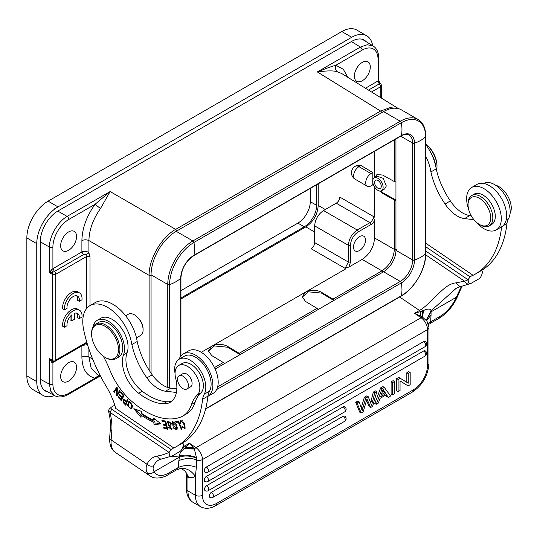 <?xml version="1.0" encoding="UTF-8"?>
<svg xmlns="http://www.w3.org/2000/svg" width="537" height="537" viewBox="0 0 537 537"><rect width="100%" height="100%" fill="white"/><g stroke="black" fill="none" stroke-linecap="round" stroke-linejoin="round"><path stroke-width="0.81" d="M79.449 292.866L77.677 291.846A12.512 7.223 120 0 0 67.595 295.686A12.512 7.223 120 0 0 62.628 308.876L64.4 309.896L67.071 308.352A8.76 5.055 -60 0 1 70.381 298.955A8.76 5.055 -60 0 1 77.57 296.122A8.76 5.055 -60 0 1 79.308 301.291L81.986 299.747A12.512 7.223 120 0 0 79.449 292.866A12.512 7.223 120 0 0 69.36 296.706A12.512 7.223 120 0 0 64.4 309.896M76.596 295.766A8.76 5.055 -60 0 1 77.536 300.27L79.308 301.291M70.045 316.682L70.045 319.797L71.817 320.817L74.569 319.226L74.569 313.266A8.76 5.055 -60 0 1 77.57 313.447A8.76 5.055 -60 0 1 79.308 318.616L81.986 317.072A12.512 7.223 120 0 0 79.449 310.191A12.512 7.223 120 0 0 69.36 314.031A12.512 7.223 120 0 0 64.4 327.228L67.071 325.677A8.76 5.055 -60 0 1 71.817 314.85L71.817 320.817M79.449 310.191L77.677 309.171A12.512 7.223 120 0 0 67.595 313.011A12.512 7.223 120 0 0 62.628 326.201L64.4 327.228M76.596 313.091A8.76 5.055 -60 0 1 77.536 317.595L79.308 318.616M215.142 369.013L383.566 271.769A17.52 10.116 -60 0 0 395.95 250.316L395.95 138.935M224.231 363.764A1.504 0.866 -120 0 0 223.278 362.482L211.753 355.601L208.457 350.923L211.753 346.244L201.241 352.312M374.806 177.593L376.914 174.552L382.646 175.049L394.366 181.587A1.504 0.866 0 0 0 395.95 181.768M395.95 200.16A1.504 0.866 180 0 1 394.366 199.972L382.646 193.441L383.351 193.031L380.693 191.031M394.366 199.972L394.366 249.403C393.621 258.512 389.493 265.661 381.982 270.856L383.022 272.682M345.895 268.795L311.124 248.725C313.333 247.275 314.514 245.234 314.662 242.596L314.662 225.862C315.185 219.351 318.139 214.25 323.509 210.538L357.226 230.004C351.856 233.716 348.909 238.824 348.379 245.322L350.513 245.335L350.513 262.069L348.875 267.077L345.351 267.842L345.895 268.795L305.533 292.101C310.829 289.517 316.139 289.571 321.462 292.262L332.98 299.143A1.504 0.866 60 0 1 333.933 300.425M318.005 309.621A1.504 0.866 -120 0 0 317.052 308.339L305.533 301.458L302.237 296.78L305.533 292.101L211.753 346.244C217.049 343.66 222.358 343.714 227.681 346.405L239.2 353.286A1.504 0.866 60 0 1 240.153 354.568M208.477 351.319L214.397 345.935L227.681 347.224L240.066 354.621M180.942 298.988L305.828 226.889C313.433 221.754 317.562 214.599 318.213 205.436L318.213 183.822M374.544 151.3L374.544 177.74M375.504 177.183L377.31 174.344M379.572 190.997L382.646 193.441M383.351 193.031L395.95 200.053M384.7 188.796L386.304 186.003L383.21 178.344L377.323 176.264M374.544 186.997L374.544 217.136L373.443 217.143C372.993 219.526 371.832 221.365 369.946 222.66L371.02 224.506C372.389 223.614 373.564 222.311 374.544 220.579L374.544 237.958C373.893 247.121 369.765 254.27 362.16 259.411L381.982 270.856L332.98 299.143M374.544 220.579L373.443 217.143M348.875 267.077L362.16 259.411M359.501 236.629A8.505 4.914 120 0 0 353.943 244.127A8.505 4.914 120 0 0 355.246 250.947A8.505 4.914 120 0 0 359.501 250.524A8.505 4.914 120 0 0 365.059 243.026A8.505 4.914 120 0 0 363.757 236.206A8.505 4.914 120 0 0 359.501 236.629M333.846 300.478L321.462 293.081L308.178 291.792L302.257 297.176M314.662 242.596L348.379 262.063L345.351 267.842M323.509 210.538L336.236 203.194C338.438 201.744 339.619 199.704 339.773 197.066L374.544 217.136M357.353 165.188L360.985 165.49L372.806 172.558L372.806 180.096M372.806 182.661L372.806 184.815L371.007 185.856A7.505 4.336 -60 0 1 367.248 186.232A7.505 4.336 -60 0 1 366.1 180.21A7.505 4.336 -60 0 1 371.007 173.599L372.806 172.558M316.642 184.728L316.642 205.349L310.272 201.67L310.272 188.406M180.942 297.988L304.257 226.795A17.513 10.109 120 0 0 316.642 205.349M310.272 201.67A17.513 10.109 -60 0 1 297.887 223.117L180.942 290.638M366.731 35.791L356.823 30.072A30.025 17.332 120 0 0 341.807 31.562L48.082 201.147A30.025 17.332 120 0 0 26.85 237.918L26.85 375.907A30.025 17.332 120 0 0 33.066 389.654L42.98 395.373A30.025 17.332 -60 0 1 36.758 381.632L36.758 243.637A30.025 17.332 -60 0 1 57.989 206.866L351.722 37.281A30.025 17.332 -60 0 1 366.731 35.791A30.025 17.332 -60 0 1 372.665 45.685M54.519 395.561A30.025 17.332 -60 0 1 42.98 395.373M366.18 41.678A25.017 14.445 120 0 0 364.227 40.127A25.017 14.445 120 0 0 351.722 41.369L57.989 210.954A25.017 14.445 120 0 0 40.295 241.596L40.295 379.585A25.017 14.445 120 0 0 45.477 391.043A25.017 14.445 120 0 0 47.827 391.963M26.85 237.918L36.758 243.637L36.758 377.545A25.017 14.445 -60 0 0 36.758 377.632M348.177 39.322L54.452 208.906M40.295 379.243L49.391 384.13L50.8 391.251L54.794 395.709L43.873 389.835M96.982 374.343L91.048 367.704L88.907 357.024L92.626 359.025M81.892 345.855L81.892 357.058C82.174 368.966 86.551 376.007 95.036 378.176L98.714 375.303M100.05 376.028L95.036 378.176L68.823 393.306A2.504 1.443 60 0 1 68.306 394.453L68.306 394.453A2.504 1.443 60 0 1 67.085 394.346M68.823 393.306A22.514 13.002 -60 0 1 52.901 384.116L52.915 362.475L51.525 362.153L49.391 358.494L52.27 360.105L52.27 274.293L49.391 272.682L49.391 247.047C49.344 236.354 57.795 221.714 67.085 216.404L57.815 211.054M53.21 361.401L52.807 361.247M52.901 384.116A2.504 1.443 0 0 1 49.391 384.13L49.391 358.494L52.968 361.32L51.532 362.16M52.908 362.468L53.606 361.247M52.968 361.32L52.27 360.105L55.781 360.085L55.781 274.259A2.504 1.443 180 0 1 52.27 274.293A2.504 1.416 119.1 0 1 52.78 272.541A2.504 1.416 119.1 0 1 52.968 272.239L54.365 271.453A2.504 1.443 60 0 1 55.781 274.259M362.408 39.342L373.108 45.96L367.248 44.732L360.381 47.075L351.426 41.537M337.37 71.77C334.007 70.562 327.328 70.615 317.327 71.931C326.348 68.32 332.544 66.091 335.907 65.252C334.981 68.038 335.464 70.213 337.37 71.77L341.478 73.435M347.842 77.328L343.304 69.266L335.907 65.252L362.119 50.122A22.514 13.002 -60 0 1 378.041 59.312L378.028 80.953L378.666 82.953L379.411 83.792L380.136 83.356L378.76 81.288M365.449 88.216L378.028 80.953L378.739 80.886L380.538 83.611M398.011 108.521L389.882 107.662L380.599 111.052L175.653 229.38C161.469 237.186 148.789 259.149 149.118 275.34A1.504 0.866 0 0 0 151.065 275.407M205.671 408.731L401.293 295.786A34.388 19.856 120 0 0 425.613 253.665L425.613 136.801A34.388 19.856 120 0 0 401.293 122.758A1.504 0.866 -120 0 0 400.266 121.228A35.536 20.513 120 0 1 418.034 119.469L401.334 109.83A35.536 20.513 120 0 0 383.566 111.589L176.19 231.313A35.536 20.513 120 0 0 151.065 274.837L151.065 373.161M52.948 268.661L81.892 251.927C84.772 250.792 87.115 251.135 88.907 252.94L90.015 256.511L90.015 305.6A35.033 20.225 60 0 1 109.709 308.681A35.033 20.225 60 0 1 131.874 344.566A56.204 32.448 -120 0 0 146.896 377.873A27.528 15.895 -120 0 0 156.556 387.573A27.528 15.895 -120 0 0 165.477 391.204L176.405 392.466M125.651 315.763L128.289 314.239A12.264 7.082 60 0 1 134.425 314.843A12.264 7.082 60 0 1 143.09 329.866L143.09 329.047A11.264 6.504 -120 0 0 139.862 319.79L135.136 315.286M86.027 343.472L87.122 343.351M86.511 341.27L86.001 343.485M82.772 345.351L87.511 344.64M60.647 376.484A11.264 6.504 120 0 0 62.977 381.639A11.264 6.504 120 0 0 68.608 381.082A11.264 6.504 120 0 0 76.569 367.288A11.264 6.504 120 0 0 74.24 362.133A11.264 6.504 120 0 0 65.561 365.153A11.264 6.504 120 0 0 60.647 376.484M85.974 343.499L55.264 361.233L55.781 360.085L86.779 342.21M52.968 272.239L49.391 272.682L51.525 269.802L52.968 272.239M52.901 268.661L52.901 247.033A22.514 13.002 -60 0 1 68.823 219.452L95.036 204.315L100.479 208.537L110.139 191.548L95.036 204.315C86.551 216.283 82.168 228.379 81.892 240.616L81.892 251.927L83.309 254.746L54.365 271.453L52.941 268.661L51.532 269.809M60.647 245.718A11.264 6.504 120 0 0 62.977 250.873A11.264 6.504 120 0 0 68.608 250.316A11.264 6.504 120 0 0 76.569 236.528A11.264 6.504 120 0 0 74.24 231.373A11.264 6.504 120 0 0 65.561 234.387A11.264 6.504 120 0 0 60.647 245.718M81.892 240.61C84.215 239.556 86.551 239.542 88.907 240.576C89.209 229.782 93.062 219.103 100.479 208.537M83.309 254.746L85.947 254.753L88.907 252.94L88.907 240.576L149.118 275.34L149.118 370.181M85.947 254.753L86.511 256.532L86.511 308.681M143.09 329.866A12.264 7.082 60 0 1 143.057 330.718A12.264 7.082 60 0 1 140.553 335.477L136.465 337.833M191.501 404.475L195.045 402.428A50.048 28.897 60 0 1 200.791 393.024A17.52 10.116 -120 0 0 199.167 372.611A17.52 10.116 -120 0 0 182.231 363.455L178.687 365.496A17.52 10.116 60 0 1 188.44 366.986A17.52 10.116 60 0 1 198.771 381.418A17.52 10.116 60 0 1 197.254 395.071A50.048 28.897 -120 0 0 191.501 404.475A50.048 28.897 60 0 1 182.768 416.074A50.048 28.897 60 0 1 179.741 417.444A77.375 44.672 60 0 1 141.365 408.771A77.375 44.672 60 0 1 130.028 399.77A50.048 28.897 60 0 1 109.877 370.094A75.073 43.343 -120 0 0 103.292 356.192M195.045 402.428A50.048 28.897 60 0 1 186.305 414.034L182.768 416.074M171.8 401.139A32.529 18.782 -120 0 1 166.739 401.777A60.856 35.133 60 0 1 142.184 391.198A27.528 15.895 60 0 1 127.094 352.648A22.52 13.002 -120 0 0 120.677 327.154A22.52 13.002 -120 0 0 100.869 318.226L97.331 320.267A22.52 13.002 60 0 1 109.863 322.18A22.52 13.002 60 0 1 123.557 354.688A27.528 15.895 -120 0 0 138.647 393.245A60.856 35.133 -120 0 0 142.298 395.87A60.856 35.133 -120 0 0 163.194 403.817A32.529 18.782 -120 0 0 170.128 402.327A32.529 18.782 -120 0 0 175.693 378.39A17.52 10.116 60 0 1 178.687 365.496M175.062 373.51A22.024 12.713 60 0 1 179.224 359.166A22.024 12.713 60 0 1 191.595 361.106A22.024 12.713 60 0 1 201.69 372.678A22.024 12.713 60 0 1 204.208 394.239A25.024 14.445 -120 0 0 202.597 399.213A130.122 75.126 60 0 1 176.284 446.683A130.122 75.126 60 0 1 173.84 447.992L115.777 408.435A55.049 31.784 -120 0 0 106.185 386.278A115.106 66.46 60 0 1 83.631 329.584A35.033 20.225 60 0 1 90.028 305.593L95.338 302.526A35.033 20.225 -120 0 1 115.012 305.62A35.033 20.225 -120 0 1 137.183 341.498A56.204 32.448 60 0 0 152.206 374.806A27.528 15.895 60 0 0 161.859 384.512A27.528 15.895 60 0 0 170.786 388.144L176.834 388.842M141.177 415.202A86.833 50.136 -120 0 0 153.804 422.236L154.038 424.666L161.06 423.847L153.381 418.008L153.589 420.088A84.329 48.686 60 0 1 141.325 413.255L141.473 411.376L133.841 408.677L141.003 417.403L141.177 415.202L142.238 414.591A86.833 50.136 60 0 0 154.864 421.626L153.804 422.236M163.725 427.506L163.953 428.466L167.665 429.238L165.725 421.109L161.892 420.317L162.12 421.27L165.275 421.928L165.933 424.693L163.094 424.102L163.322 425.056L166.161 425.646L166.759 428.137L163.725 427.506M181.278 429.291L181.882 429.197L178.465 421.015L175.619 421.458L176.022 422.424L178.264 422.075L181.278 429.291L181.795 428.989M180.613 421.948L181.009 421.263L183.614 423.096L184.433 427.653L182.278 426.385L181.828 426.801L184.916 428.546L184.614 423.7L180.452 420.397L180.19 423.518L180.888 423.619L180.62 421.954M123.409 402.824L125.806 405.314L128.028 399.709L127.423 399.098L126.524 401.374L125.349 400.199L123.537 399.441L123.409 402.824L124.477 402.206M127.511 405.16L131.142 408.959L132.209 407.261L132.37 405.502L128.739 401.683L127.511 405.16L128.175 404.777M173.29 427.955L176.639 429.801L176.754 425.532L175.74 423.492L172.397 421.612L173.29 427.955L173.807 427.653M170.867 425.653L169.806 426.264L171.175 428.734L168.309 427.137L171.659 429.634L169.645 425.223L168.638 424.727M171.625 423.673L170.565 424.284L171.162 424.257L170.451 422.753L167.49 421.397L168.544 425.633L169.806 426.257M167.927 422.377L169.081 421.706L167.927 422.377C168.92 422.062 169.806 422.7 170.585 424.284M168.638 424.754L167.913 422.357M118.133 397.199L121.335 400.743L124 395.608L120.697 391.943L120.382 392.547L123.101 395.561L122.194 397.313L119.744 394.594L119.429 395.198L121.879 397.917L121.06 399.488L118.449 396.588L118.133 397.199L118.697 396.87M119.59 390.621L117.147 394.252L117.355 387.889L116.777 387.184L113.669 391.809L114.206 392.466L116.65 388.835L116.442 395.198L117.019 395.903L120.127 391.278L119.59 390.621M154.038 424.666L155.106 424.049L154.864 421.626M141.144 415.665L136.042 409.456M154.596 418.934L154.649 419.471L153.589 420.088M160.503 423.424L155.106 424.049M167.457 428.358L165.013 427.855L163.953 428.466M167.322 427.808L166.759 428.137M166.732 425.317L166.161 425.646M166.631 424.915L164.382 424.445L163.322 425.056M166.504 424.364L165.933 424.693M165.839 421.599L165.275 421.928M165.745 421.189L163.181 420.659L162.12 421.27M178.781 421.78L178.264 422.075M178.693 421.558L176.022 422.424M177.082 421.813L176.854 421.27M180.747 423.196L180.19 423.518M182.352 426.499L181.828 426.801M180.922 421.323L181.097 420.223M185.352 428.096L184.292 427.721M184.433 427.653L185.594 426.969M182.224 420.585L181.009 421.263M126.282 404.113L125.947 403.77M125.141 402.965L124.081 403.576M123.859 400.387L124.121 399.353M128.007 399.689L127.584 400.763L126.524 401.374M123.758 402.26L123.933 400.34L126.255 402.038L125.457 404.052L126.517 403.441L127.323 401.428L127 401.099M125.477 404.072L123.738 402.273M126.255 402.038L127.323 401.428M131.632 408.523L130.578 408.214M128.672 403.052L129.316 401.508M132.632 406.059L131.572 406.67L130.551 408.227L132.283 406.972M131.666 407.583L130.605 408.201C128.007 407.1 127.578 405.187 129.31 402.461C131.102 402.549 131.854 403.978 131.552 406.737M177.069 429.345L175.928 428.989M172.76 422.599L173.015 421.451M176.566 428.197L176.102 428.915L177.317 428.19M174.129 421.807L172.901 422.491L176.096 425.539L177.156 424.921M176.102 428.915L172.451 423.284L172.901 422.491M176.082 425.539L176.586 428.211L177.646 427.6M172.048 429.164L170.967 428.801M169.605 425.022L168.544 425.633M168.034 422.31L168.135 421.263M121.919 399.609L121.557 399.206M121.879 397.917L122.939 397.299L122.121 398.877L121.06 399.488M122.194 397.313L123.255 396.702L123.886 395.48M123.101 395.561L123.664 395.232M120.946 392.218L120.382 392.547M119.429 395.198L119.993 394.876M119.946 391.057L118.207 393.641L117.147 394.252M117.724 394.856L116.442 395.198M117.502 394.588L117.522 394.037M117.341 388.439L116.65 388.835M114.911 391.419L113.669 391.809M114.73 391.191L117.133 387.62M93.022 326.926A22.52 13.002 60 0 1 97.331 320.267M179.224 359.166L184.533 356.098A22.024 12.713 60 0 1 204.604 365.784A22.024 12.713 60 0 1 209.517 391.171A25.024 14.445 -120 0 0 207.906 396.152A130.122 75.126 -120 0 1 207.886 396.36A24.521 14.157 60 0 0 211.954 378.189A24.521 14.157 60 0 0 197.878 356.675A24.521 14.157 60 0 0 183.285 353.937A24.521 14.157 60 0 0 179.136 359.219M176.284 446.683L181.593 443.622A130.122 75.126 -120 0 0 207.886 396.36L213.115 393.346A24.521 14.157 -120 0 0 217.284 375.195A24.521 14.157 -120 0 0 203.181 353.608A24.521 14.157 -120 0 0 188.588 350.869L183.285 353.937M131.874 344.566L137.183 341.498M114.79 405.153L111.649 406.965C110.696 407.603 110.756 408.382 111.824 409.308L171.021 449.469L173.854 447.831M170.974 449.435L169.054 452.402A131.625 75.992 60 0 1 157.254 456.061A5.008 3.994 80.3 0 0 161.637 458.947L172.202 455.947C170.377 457.202 169.343 456.041 169.101 452.449L171.028 449.469M172.202 455.947L179.633 451.651C181.479 450.704 182.802 448.173 183.607 444.072L181.996 443.132M202.597 399.213L207.906 396.152M183.607 444.072L181.949 443.099M183.54 444.012L182.325 443.186M111.347 407.194L109.132 409.174L108.501 410.886L109.837 412.248M109.904 412.275L111.824 409.308M108.481 411.053C110.152 417.517 110.783 423.418 110.36 428.748A5.008 3.128 4.5 0 0 111.81 431.184A52.552 30.341 -120 0 0 111.381 419.692A52.552 30.341 -120 0 0 109.897 412.275L169.101 452.449M154.132 471.728C151.937 473.721 149.669 474.144 147.346 472.983C145.896 470.325 145.782 467.412 146.997 464.243C149.192 466.17 151.454 466.646 153.79 465.68C152.776 467.942 152.891 469.956 154.132 471.721L179.412 457.128C184.5 455.383 190.205 455.691 196.515 458.041L196.502 457.685C195.535 456.933 192.561 456.121 187.567 455.235C183.936 454.987 181.284 455.242 179.62 455.98L178.888 460.518C185.99 457.967 191.877 457.813 196.549 460.061L196.508 458.048M169.853 456.853L179.62 455.98C179.197 454.289 180.586 451.926 183.788 448.892L184.218 448.516A5.008 3.108 -116.6 0 0 182.902 447.187M196.502 457.685L194.354 449.026L183.788 448.892M481.394 270.561L482.642 271.427C481.837 275.528 480.514 278.059 478.662 279.005L470.801 283.509L460.149 286.718L455.644 282.898C443.804 284.315 435.339 299.478 421.283 309.352A5.008 2.658 56.9 0 1 422.814 310.762L423.431 310.534C428.036 308.507 430.58 308.6 431.063 310.816L456.316 288.208M480.977 270.453L482.595 271.38M425.834 246.819L470.056 276.823L472.889 275.186L425.834 243.268M425.834 156.415A35.033 20.225 60 0 1 430.909 171.927A56.204 32.448 -120 0 0 445.066 203.986A27.528 15.895 -120 0 0 455.591 214.968A27.528 15.895 -120 0 0 464.518 218.593L473.936 219.687M468.539 208.92A24.521 14.157 60 0 1 471.708 187.453A24.521 14.157 60 0 1 486.3 190.192A24.521 14.157 60 0 1 500.397 211.779A24.521 14.157 60 0 1 496.228 229.93L501.538 226.862A24.521 14.157 -120 0 0 501.618 226.815A130.122 75.126 60 0 1 475.326 274.071A130.122 75.126 60 0 1 472.875 275.387L472.889 275.186M471.674 195.562A17.52 10.116 -120 0 1 487.757 203.429A17.52 10.116 -120 0 1 491.415 223.687A17.52 10.116 60 0 1 489.187 225.902L491.664 224.473A17.52 10.116 -120 0 0 493.892 222.251A17.52 10.116 -120 0 0 490.234 201.999A17.52 10.116 -120 0 0 474.151 194.132L471.674 195.562A17.52 10.116 -120 0 0 469.445 197.784A17.52 10.116 60 0 0 468.042 203.583L468.042 204.805A16.016 9.243 60 0 1 469.325 199.509A16.016 9.243 60 0 1 484.602 202.771A16.016 9.243 60 0 1 489.408 223.184A16.016 9.243 60 0 1 479.366 224.426A16.016 9.243 60 0 1 468.042 204.805M489.187 225.902A17.52 10.116 60 0 1 480.427 225.037L479.366 224.426M435.769 166.389A22.52 13.002 -120 0 0 430.875 152.823M510.056 213.511A17.52 10.116 -120 0 0 499.866 187.218A17.52 10.116 -120 0 0 495.644 185.238M475.326 274.071L480.635 271.01A130.122 75.126 -120 0 0 506.948 223.54A25.024 14.445 60 0 1 508.559 218.559A22.024 12.713 -120 0 0 495.94 185.433A22.024 12.713 -120 0 0 483.662 183.439M471.204 215.693L469.828 215.532A27.528 15.895 60 0 1 460.9 211.9A27.528 15.895 60 0 1 450.375 200.925A56.204 32.448 60 0 1 436.219 168.887A35.033 20.225 -120 0 0 425.834 144.654M354.373 76.14A11.264 6.504 120 0 0 356.702 81.295A11.264 6.504 120 0 0 362.334 80.738A11.264 6.504 120 0 0 370.295 66.944A11.264 6.504 120 0 0 367.966 61.789A11.264 6.504 120 0 0 359.287 64.809A11.264 6.504 120 0 0 354.373 76.14M368.489 90.095L379.411 83.792L380.827 86.611L381.552 85.598M501.618 226.815A24.521 14.157 -120 0 0 505.693 208.638A24.521 14.157 -120 0 0 491.61 187.131A24.521 14.157 -120 0 0 477.017 184.386L471.708 187.453M502.907 225.876L506.948 223.54M471.231 283.301C469.405 284.556 468.378 283.395 468.13 279.804L470.056 276.823M481.024 270.494L482.642 271.427M457.316 296.867L456.329 297.25L460.256 288.745L461.484 287.369M426.761 320.495L426.714 319.535L431.05 311.843L431.063 310.816L426.62 319.609L426.935 321.012M423.431 310.534L422.632 317.233L427.15 321.348M426.754 320.461L431.057 314.93L431.05 311.843L456.329 297.25A25.024 13.136 -55.8 0 1 439.964 316.434A5.008 2.886 60 0 1 438.937 318.381C446.831 313.527 452.98 306.365 457.376 296.894L461.552 287.329M176.848 469.687L178.183 467.573C183.741 464.982 189.809 464.888 196.374 467.277L195.374 476.299C189.937 468.935 183.761 466.734 176.848 469.687A5.008 2.886 -120 0 1 176.707 469.774L167.859 474.883A5.008 2.886 -120 0 0 168.887 472.943L178.183 467.573L178.888 460.518M185.487 471.365L187.943 477.836L188.527 477.225L185.487 471.365L181.828 468.861C182.036 468.331 180.331 468.633 176.707 469.774M196.374 467.277L196.549 460.055A5.008 2.886 0 0 0 202.456 459.551A10.008 5.779 -120 0 0 195.992 447.677A5.008 2.625 124.2 0 0 194.354 449.026L193.145 447.563L185.735 447.2L184.218 448.509L194.058 448.67M422.169 316.971L422.814 310.762L420.713 311.534L420.699 316.192L422.632 317.233A5.008 2.625 124.2 0 0 421.062 317.736L195.992 447.677L189.474 443.253L193.186 447.61M182.989 446.945A35.033 18.386 124.2 0 0 184.52 446.113L189.474 443.253L185.735 447.2A5.008 2.886 -120 0 0 184.52 446.113L183.426 445.374M470.009 276.79L468.089 279.757A131.625 75.992 60 0 1 464.586 281.213L455.644 282.898M425.834 251.094L468.13 279.804M425.787 254.9L464.586 281.213A5.008 4.068 69.8 0 0 469.821 283.878M420.76 316.219L414.544 313.313L419.498 310.453L399.649 296.988M421.283 309.352A35.033 18.386 -55.8 0 1 419.498 310.453A5.008 2.886 -120 0 1 420.713 311.534L414.544 313.313L421.062 317.736A10.008 5.779 -120 0 1 427.526 329.604A5.008 2.886 0 0 0 428.989 327.563L428.989 363.247C428.103 375.558 422.552 385.177 412.329 392.097A5.008 2.886 -120 0 0 413.369 389.808L216.606 503.411A20.017 11.559 -60 0 1 202.456 495.235L202.456 459.551L427.526 329.604L427.526 365.294A5.008 2.886 0 0 0 428.989 363.247M388.251 397.367L386.465 394.682L380.055 398.38L378.37 403.065L376.215 404.307L374.806 403.495L380.686 387.835L382.874 386.573L384.291 387.392L390.56 396.031L388.251 397.367L386.835 396.548L385.834 395.044M364.348 397.266L361.435 407.234L362.851 408.053L365.764 398.085L364.348 397.266L366.798 395.856L368.214 396.675L371.597 405.26L374.766 392.889L373.349 392.07L370.953 401.34M372.363 402.153L370.946 401.34L370.691 402.314M373.349 392.07L375.39 390.896L376.806 391.715L374.766 392.889M366.529 400.441L369.234 406.71L370.644 407.529L372.604 406.395L376.806 391.715M357.763 401.072L359.179 401.891L357.098 403.092L361.166 413L359.75 412.181L355.682 402.273L357.756 401.079M361.435 407.234L361.267 407.885M391.111 394.077L391.111 381.82L393.138 380.646L394.554 381.465L394.554 393.722L392.527 394.896L391.111 394.077M343.123 416.269L211.377 492.328A3 1.732 120 0 0 209.417 494.973A3 1.732 120 0 0 209.88 497.383A3 3 0 0 0 212.88 497.383L344.626 421.317A3 3 0 0 0 344.626 416.121A3 1.732 120 0 0 343.123 416.269A3 1.732 60 0 1 345.244 419.947A3 1.732 60 0 1 345.237 420.156A3 1.732 60 0 1 344.626 421.317M343.123 406.871L206.651 485.656A3 1.732 120 0 0 204.691 488.308A3 1.732 120 0 0 205.154 490.711A3 3 0 0 0 208.155 490.711L344.626 411.919A3 3 0 0 0 344.626 406.717A3 1.732 120 0 0 343.123 406.871A3 1.732 60 0 1 345.244 410.543A3 1.732 60 0 1 345.237 410.758A3 1.732 60 0 1 344.626 411.919M423.633 350.99L206.349 476.44A3 1.732 120 0 0 204.382 479.085A3 1.732 120 0 0 204.845 481.488A3 3 0 0 0 207.846 481.488L425.129 356.044A3 3 0 0 0 425.129 350.842A3 1.732 120 0 0 423.633 350.99A3 1.732 60 0 1 425.754 354.668A3 1.732 60 0 1 425.747 354.876A3 1.732 60 0 1 425.129 356.044M423.633 341.592L206.349 467.036A3 1.732 120 0 0 204.382 469.687A3 1.732 120 0 0 204.845 472.09A3 3 0 0 0 207.846 472.09L425.129 346.64A3 3 0 0 0 425.129 341.445A3 1.732 120 0 0 423.633 341.592A3 1.732 60 0 1 425.754 345.271A3 1.732 60 0 1 425.747 345.479A3 1.732 60 0 1 425.129 346.64M410.181 372.443L410.181 384.7L408.1 385.902L400.052 380.914L400.052 390.553L398.105 391.674L396.695 390.855L396.695 378.598L398.776 377.397L408.241 383.19L408.241 373.564L410.181 372.443L408.771 371.624L406.824 372.745L408.241 373.564M406.824 382.317L406.824 372.745M408.1 385.902L400.052 380.975M376.215 404.307L382.102 388.654L384.291 387.392M380.686 387.835L382.102 388.654M383.149 389.345L380.639 396.722L385.841 393.722L383.149 389.345M381.404 394.648L384.425 392.903L385.841 393.715M382.861 390.5L384.425 392.903M359.166 401.898L362.18 410.691L362.858 408.046M361.166 413L363.234 411.805L366.482 400.589M370.651 407.523L366.932 398.897L366.489 400.589M368.214 396.675L365.764 398.085M355.682 402.273L357.098 403.092M391.111 381.82L392.527 382.639L392.527 394.896M392.527 382.639L394.554 381.465M396.695 378.598L398.105 379.411L398.105 391.674M398.105 379.411L400.193 378.209M429.989 323.536A5.008 2.886 -120 0 0 430.09 323.489A5.008 2.886 -120 0 0 430.224 323.402L430.661 321.804L428.278 323.697M496.228 229.93A24.521 14.157 60 0 1 481.635 227.185A24.521 14.157 60 0 1 476.057 221.935M445.066 203.986L450.375 200.925M430.909 171.927L436.219 168.887M436.554 170.363A20.017 11.559 -120 0 0 436.95 167.94A20.017 11.559 -120 0 0 437.004 166.551A20.017 11.559 -120 0 0 425.834 144.124M425.834 143.976A19.017 10.982 60 0 1 437.004 165.732L437.004 166.551M179.163 375.813L182.882 373.671A7.632 4.403 60 0 1 185.07 373.396A7.632 4.403 60 0 1 191.313 379.706A7.632 4.403 60 0 1 190.514 386.888L186.795 389.036A7.632 4.403 60 0 1 184.607 389.305A7.632 4.403 60 0 1 178.365 382.995A7.632 4.403 60 0 1 179.163 375.813A7.632 4.403 60 0 1 181.358 375.544A7.632 4.403 60 0 1 187.594 381.854A7.632 4.403 60 0 1 186.795 389.036M91.605 334.054L91.605 333.235A20.017 11.559 60 0 1 91.659 331.839A20.017 11.559 60 0 1 95.747 324.073L98.58 322.435A20.017 11.559 60 0 1 114.569 328.409A20.017 11.559 60 0 1 122.691 349.339A20.017 11.559 60 0 1 118.596 357.112L115.77 358.743A20.017 11.559 60 0 1 105.755 357.749L105.051 357.34A19.017 10.982 -120 0 0 118.449 350.903A19.017 10.982 -120 0 0 106.225 327.02A19.017 10.982 -120 0 0 91.652 332.725A19.017 10.982 -120 0 0 91.605 334.054A19.017 10.982 -120 0 0 105.051 357.34M95.747 324.073A20.017 11.559 60 0 1 111.743 330.047A20.017 11.559 60 0 1 119.858 350.97A20.017 11.559 60 0 1 115.77 358.743M383.103 187.849A7.384 4.262 60 0 1 381.592 190.716A7.384 4.262 60 0 1 375.699 188.514A7.384 4.262 60 0 1 372.705 180.794A7.384 4.262 60 0 1 374.215 177.928A7.384 4.262 60 0 1 380.109 180.137A7.384 4.262 60 0 1 383.103 187.849M381.25 186.594A4.752 2.745 -120 0 0 379.323 181.627A4.752 2.745 -120 0 0 375.524 180.204A4.752 2.745 -120 0 0 374.558 182.05A4.752 2.745 -120 0 0 376.484 187.024A4.752 2.745 -120 0 0 380.283 188.44A4.752 2.745 -120 0 0 381.25 186.594M55.781 274.253L86.511 256.532L90.015 256.511M371.53 91.975L380.82 86.611L380.82 97.721M223.278 362.482L214.464 367.57M394.366 139.855L394.366 181.587M374.544 237.958L394.366 249.403L396.467 249.396M317.052 308.339L239.2 353.286M227.681 346.405L227.681 347.224M305.828 226.889L314.662 231.991M371.02 224.506L358.3 231.85A11.008 6.357 -60 0 0 350.513 245.335M321.462 292.262L321.462 293.081M358.3 231.85L357.226 230.004L369.946 222.66L336.236 203.194M325.281 209.517L318.213 205.436M304.257 226.795L297.887 223.117M26.85 375.907L36.758 381.632M48.082 201.147L57.989 206.866M341.807 31.562L351.722 37.281M81.892 357.058C84.215 355.997 86.551 355.984 88.907 357.024L88.907 348.969M40.295 241.798L49.391 247.047A2.504 1.443 180 0 0 52.901 247.033M68.823 219.452A2.504 1.443 -120 0 0 67.085 216.404L110.139 191.548L175.713 229.413A1.504 0.866 60 0 1 176.686 231.031M362.119 50.122A2.504 1.443 -120 0 0 360.381 47.075L317.327 71.931L380.599 111.052A1.504 0.866 60 0 1 381.632 112.703M378.075 57.284A2.504 1.443 180 0 1 378.773 58.291L378.773 58.291A2.504 1.443 180 0 1 378.041 59.312M193.642 255.74A1.504 0.866 -120 0 0 193.917 255.33A18.661 10.774 120 0 0 180.727 278.179A1.504 0.866 0 0 0 180.942 277.736C181.728 268.413 185.963 261.083 193.642 255.74L401.018 136.015A1.504 0.866 -120 0 0 401.293 135.599A33.032 19.07 60 0 0 401.293 122.758L193.917 242.482A1.504 0.866 -120 0 0 192.89 240.959A35.536 20.513 120 0 0 167.766 284.476L151.065 274.837M180.727 356.219L180.727 278.179A33.032 19.07 180 0 1 169.605 284.603A1.504 0.866 0 0 1 167.766 284.476L167.766 387.472M217.626 386.855L400.266 281.415A17.52 10.116 120 0 0 412.651 259.962L412.651 143.09A1.504 0.866 0 0 0 414.49 143.218A18.661 10.774 120 0 0 401.293 135.599L193.917 255.33A33.032 19.07 60 0 0 193.917 242.482A34.388 19.856 120 0 0 169.605 284.603L169.605 387.956M216.606 389.573L401.293 282.945A1.504 0.866 60 0 0 400.266 281.415L383.566 271.769M418.034 119.469C422.941 122.201 425.546 127.826 425.834 136.351A1.504 0.866 0 0 1 425.613 136.801A33.032 19.07 180 0 1 414.49 143.218L414.49 260.089A33.032 19.07 180 0 0 425.613 253.665A1.504 0.866 0 0 0 425.834 253.216C426.143 268.446 414.363 288.852 401.018 296.196A1.504 0.866 60 0 0 401.293 295.786A33.032 19.07 -120 0 0 401.293 282.945A18.661 10.774 120 0 0 414.49 260.089A1.504 0.866 0 0 1 412.651 259.962L395.95 250.316M401.018 136.015C401.193 135.156 408.657 133.532 409.026 135.069A17.52 10.116 120 0 1 412.651 143.09L400.703 136.19M383.566 111.589L400.266 121.228L192.89 240.959L176.19 231.313M52.915 362.475L54.875 361.341M197.254 395.071L200.791 393.024M123.557 354.688L127.094 352.648M142.184 391.198L138.647 393.245M166.739 401.777L163.194 403.817M165.477 391.204L170.786 388.144M146.896 377.873L152.206 374.806M204.208 394.239L209.517 391.171M111.81 431.184L111.119 439.904L146.997 464.243A38.536 22.252 -120 0 1 157.254 456.061M110.36 428.748L109.669 437.467A5.008 3.128 4.5 0 0 111.119 439.904A30.025 15.761 -55.8 0 0 115.495 452.496L150.045 475.936A30.025 15.761 -55.8 0 1 147.36 473.003M153.79 465.68A33.529 19.359 60 0 1 158.851 459.941L161.637 458.947M506.156 219.948L508.559 218.559M461.652 286.355A33.529 19.359 -120 0 0 460.256 288.745M431.057 314.93L430.661 321.804L439.964 316.434M188.527 477.225A20.017 11.559 -120 0 0 195.374 476.299L195.374 495.235L187.943 490.946L187.943 477.836L187.943 486.858A20.017 11.559 120 0 0 187.943 486.864M193.125 502.397C188.769 499.699 186.554 495.201 186.48 488.898A5.008 2.886 180 0 0 187.943 490.946A25.024 14.445 -60 0 0 193.125 502.397L200.556 506.693A25.024 14.445 -60 0 1 195.374 495.235A5.008 2.886 -0 0 0 202.456 495.235M168.887 472.943A25.024 13.136 -55.8 0 1 154.146 471.754M430.224 323.402L438.937 318.381M412.329 392.097L215.572 505.7A5.008 2.886 -120 0 0 216.606 503.411M427.526 365.294A20.017 11.559 -60 0 1 413.369 389.808M211.377 492.328A3 1.732 60 0 1 213.504 496.007A3 1.732 60 0 1 213.491 496.215A3 1.732 60 0 1 212.88 497.383M206.651 485.656A3 1.732 60 0 1 208.779 489.335A3 1.732 60 0 1 208.765 489.543A3 1.732 60 0 1 208.155 490.711M206.349 476.44A3 1.732 60 0 1 208.47 480.118A3 1.732 60 0 1 208.463 480.326A3 1.732 60 0 1 207.846 481.488M206.349 467.036A3 1.732 60 0 1 208.47 470.714A3 1.732 60 0 1 208.463 470.929A3 1.732 60 0 1 207.846 472.09M464.518 218.593L469.828 215.532M357.226 165.121L355.219 166.282A7.505 4.336 60 0 1 358.971 166.651L360.985 165.49M355.219 166.282A7.505 7.505 0 0 0 355.219 179.284A7.505 4.336 -60 0 1 353.923 173.793A7.505 4.336 -60 0 1 358.152 167.195A7.505 4.336 -60 0 1 358.971 166.651L371.007 173.599M314.662 225.862L348.379 245.322L348.379 262.063L350.513 262.069M97.029 374.403L100.62 376.33M54.727 395.675C58.452 397.736 62.977 397.333 68.306 394.453L100.144 376.075M52.794 361.253L52.378 361.018M378.773 81.221L378.773 58.291C378.652 52.337 376.739 48.216 373.047 45.927M180.942 355.944L180.942 277.736M425.834 253.216L425.834 136.351M205.597 409.019L401.018 296.196M53.002 361.341L54.781 361.408M135.062 315.212L134.425 314.843M123.933 400.34L124.993 399.729M172.236 428.117L171.175 428.734M109.669 437.467C109.32 444.656 111.26 449.664 115.495 452.496M341.572 73.448L398.481 108.642M381.411 84.974L380.605 83.671M381.559 98.177L381.559 85.591M461.538 287.382L462.149 286.228M460.149 286.718L455.806 288.497M426.647 319.871L426.647 319.455M426.888 320.925L428.989 327.563M186.48 488.898L186.48 475.077M215.572 505.7C210.135 508.781 205.127 509.11 200.556 506.693M429.412 323.918L428.566 324.61M150.045 475.936C156.267 480.608 166.389 476.165 167.859 474.883M367.248 186.232L355.219 179.284M384.754 188.896L381.592 190.716M377.269 176.17L374.215 177.928"/></g></svg>
